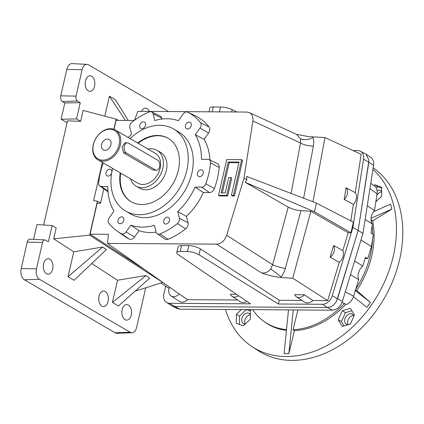 <?xml version="1.0" encoding="UTF-8"?>
<svg xmlns="http://www.w3.org/2000/svg" width="424" height="424" viewBox="0 0 424 424"><rect width="100%" height="100%" fill="white"/><g stroke="black" fill="none" stroke-linecap="round" stroke-linejoin="round"><path stroke-width="0.64" d="M112.646 168.434A47.546 35.081 -59.7 0 0 125.599 211.046A47.546 35.081 -59.7 0 0 139.348 214.698A47.546 35.081 -59.7 0 0 184.048 179.145A47.546 35.081 -59.7 0 0 173.57 128.944A47.546 35.081 -59.7 0 0 130.094 138.579M137.657 142.999A36.74 27.104 120.3 0 1 168.121 138.272A36.74 27.104 120.3 0 1 176.214 177.068A36.74 27.104 120.3 0 1 141.674 204.538A36.74 27.104 120.3 0 1 131.048 201.713A36.74 27.104 120.3 0 1 120.209 172.854M209.064 159.615L217.464 163.68A5.136 3.79 120.3 0 1 219.213 167.475A69.971 51.627 120.3 0 1 214.396 188.526A5.136 3.79 120.3 0 1 209.493 192.56L201.586 187.164A4.415 3.254 -59.7 0 0 205.799 183.703A69.245 51.092 -59.7 0 0 210.569 162.869A4.415 3.254 -59.7 0 0 209.064 159.615A4.415 3.254 -59.7 0 0 207.956 159.36L201.448 159.318A57.627 42.517 -59.7 0 0 195.273 134.747L204.066 139.348L208.55 133.062L200.075 128.006A4.415 3.254 -59.7 0 0 200.478 122.711A69.245 51.092 -59.7 0 0 187.827 112.196A4.415 3.254 -59.7 0 0 187.768 112.169A4.415 3.254 -59.7 0 0 183.189 113.971L178.387 120.713A57.627 42.517 -59.7 0 0 154.813 120.559L153.112 113.78A4.415 3.254 -59.7 0 0 151.702 111.936A4.415 3.254 -59.7 0 0 149.301 111.947A69.245 51.092 -59.7 0 0 131.88 122.266A4.415 3.254 -59.7 0 0 129.861 127.55L131.562 134.328A57.627 42.517 -59.7 0 0 128.329 137.546M288.495 309.891L284.096 353.616L288.839 353.648L293.238 309.923M345.862 304.204A80.152 59.137 120.3 0 1 294.436 330.614L288.839 353.648M294.436 330.614L293.069 329.708L297.871 309.955M286.518 329.57A79.961 59 120.3 0 1 262.7 320.449A79.961 59 120.3 0 1 252.656 309.658M286.439 330.36A80.152 59.137 120.3 0 1 263.85 321.339L262.7 320.449M342.311 310.75L338.214 319.802L342.221 326.475L350.335 324.095L354.432 315.043L350.425 308.37L342.311 310.75L345.422 312.658L341.405 321.519L344.06 325.939M355.222 289.841L356.69 290.514A80.152 59.137 120.3 0 0 372.654 220.825L371.212 220.024A79.961 59 120.3 0 1 371.742 222.886M372.134 225.621A79.961 59 120.3 0 1 372.696 234.112M372.606 239.072A79.961 59 120.3 0 1 355.874 288.855M120.31 145.061A17.289 12.757 120.3 0 1 103.037 161.226A17.289 12.757 120.3 0 1 98.039 159.901A17.289 12.757 120.3 0 1 95.75 138.537A17.289 12.757 120.3 0 1 115.482 130.041A17.289 12.757 120.3 0 1 120.31 145.061M115.482 130.041L155.285 153.303A17.289 12.757 120.3 0 1 159.095 171.556A17.289 12.757 120.3 0 1 142.84 184.482A17.289 12.757 120.3 0 1 137.837 183.157L98.039 159.901M126.262 152.894L155.481 169.966A5.189 3.222 90.4 0 0 156.567 170.278L152.826 169.95L123.607 152.873L122.16 147.096L124.831 142.814L127.412 142.83A5.189 3.222 90.4 0 0 124.211 147.107A5.189 3.222 90.4 0 0 126.262 152.894L123.607 152.873M156.567 170.278A5.189 3.222 90.4 0 0 159.768 165.996A5.189 3.222 90.4 0 0 157.717 160.214L128.493 143.137A5.189 3.222 90.4 0 0 127.412 142.83M119.128 144.759A16.425 12.116 120.3 0 1 96.762 158.009A16.425 12.116 120.3 0 1 102.884 131.26A16.425 12.116 120.3 0 1 119.128 144.759M342.099 302.376A10.717 7.908 -59.7 0 0 342.067 302.37L346.445 304.49C349.895 302.969 352.296 300.213 353.648 296.222L358.656 279.644A10.717 7.908 -59.7 0 1 362.753 266.076L354.623 260.977M352.996 150.515L357.686 150.547A10.012 7.388 120.3 0 1 360.336 151.177L366.076 154.203L368.949 160.277L358.158 230.444L337.531 298.719L332.257 295.751A10.012 7.388 120.3 0 1 322.473 304.289L278.436 304.003L198.925 254.718A8.644 2.502 -165.8 0 0 187.36 251.565L180.121 251.517A8.644 2.502 -165.8 0 0 176.713 252.614A8.644 2.502 -165.8 0 0 178.149 254.586L250.436 303.822L169.605 303.298A10.012 7.388 120.3 0 1 166.473 302.381A10.012 7.388 120.3 0 1 163.918 293.832L165.667 286.195M337.546 298.671L342.433 301.332C340.387 306.78 337.011 309.732 332.299 310.177L327.445 307.517C331.261 307.283 334.335 305.068 336.661 300.876L358.158 230.444L352.879 227.502L363.532 159.186A10.012 7.388 120.3 0 0 360.336 151.177M350.489 274.657L358.656 279.644M367.264 205.799L374.498 210.468A10.717 7.908 -59.7 0 0 372.378 224.052L371 232.877L373.311 234.557L371.44 246.545L367.82 258.518L365.043 258.497M342.433 301.332L362.955 233.386L373.571 165.381L368.811 162.154L358.158 230.444L362.955 233.386M327.413 307.517L174.624 306.526L179.962 309.186L332.299 310.177M179.962 309.186L177.29 308.566L171.953 305.905L174.624 306.526M366.076 154.203L370.836 157.431C373.115 159.133 374.026 161.782 373.571 165.381M374.498 210.468L377.09 193.874C377.54 190.376 376.682 187.763 374.514 186.041L370.772 183.306M365.128 219.484L372.378 224.052M371.44 246.545L360.967 239.963M367.82 258.518L365.419 257.257L362.753 266.076M187.572 129.029A3.673 2.708 -59.7 0 0 191.028 126.283A3.673 2.708 -59.7 0 0 190.217 122.403A3.673 2.708 -59.7 0 0 186.025 124.206A3.673 2.708 -59.7 0 0 186.512 128.748A3.673 2.708 -59.7 0 0 187.572 129.029M186.428 216.373L177.683 211.544A57.627 42.517 -59.7 0 0 195.082 187.122L203.419 192.517A58.353 43.052 120.3 0 1 186.428 216.373L188.018 222.701A5.136 3.79 120.3 0 1 185.664 228.849A69.971 51.627 120.3 0 1 168.063 239.279L159.943 233.931A4.415 3.254 -59.7 0 1 157.219 233.751A4.415 3.254 -59.7 0 1 156.138 232.098A58.353 43.052 120.3 0 1 139.014 230.667L134.53 236.958A5.136 3.79 120.3 0 1 129.135 239.025L121.423 233.677A69.245 51.092 -59.7 0 1 117.22 231.149A69.245 51.092 -59.7 0 1 108.772 223.162A4.415 3.254 -59.7 0 1 109.175 217.867L113.971 211.131A57.627 42.517 -59.7 0 1 107.797 186.555L101.294 186.512A4.415 3.254 -59.7 0 1 99.857 186.072L107.526 191.394A5.136 3.79 120.3 0 0 107.982 191.653M139.014 230.667L130.857 225.165A57.627 42.517 -59.7 0 0 154.431 225.319L156.138 232.098M301.999 300.431L279.289 300.282L278.436 304.003M332.257 295.751L352.879 227.502M296.259 134.26L308.253 136.565L324.975 137.577L361.19 154.294L355.206 192.66A8.713 6.429 120.3 0 1 353.377 204.384L350.807 220.893M245.3 182.368L246.8 179.723L246.662 176.421L316.468 203.144L353.362 222.213L350.945 232.776L314.491 211.777L245.3 182.368L288.198 207.124C291.871 209.064 296.116 210.24 300.945 210.649L285.347 268.424A20.405 16.748 120.2 0 1 281.123 276.962A20.336 16.69 120.2 0 1 280.714 277.476C274.524 276.819 268.148 275.314 261.587 272.955C265.159 273.337 268.191 272.044 270.671 269.076L272.648 264.724A10.372 1.855 -164.9 0 0 285.347 268.424M342.804 250.558L333.656 245.48A8.199 6.053 120.3 0 1 330.116 257.198L339.264 262.265A8.713 6.429 120.3 0 0 342.804 250.558L348.184 232.76L350.945 232.776M339.264 262.265L327.683 300.595L312.875 300.499A8.713 6.429 120.3 0 1 304.66 302.174L296.365 296.731A8.199 6.053 120.3 0 1 294.648 294.707L304.48 294.77A8.199 6.053 120.3 0 1 296.365 296.731M130.857 225.165L126.055 231.902A4.415 3.254 -59.7 0 1 121.423 233.677M218.546 195.337L219.553 195.925L227.677 195.978L226.67 195.39L218.546 195.337L226.734 159.572L241.638 159.673L242.645 160.261L234.451 196.021L232.421 196.01L231.414 195.422L239.046 162.095L228.207 162.026L221.132 192.909L225.197 192.936L228.732 177.497L230.767 177.508L231.774 178.096L227.677 195.978M230.767 177.508L226.67 195.39M348.184 232.76L310.85 211.216L300.945 210.649M333.656 245.48L330.116 257.198M312.891 137A20.336 16.128 129.3 0 1 313.055 137.53A20.405 16.186 129.3 0 1 313.378 146.02A10.372 3.593 10.6 0 1 300.531 142.994L300.505 138.812L296.588 134.408L249.349 112.604C252.185 114.13 253.367 116.929 252.884 121.004L243.964 178.175L226.708 235.293C224.662 240.742 221.291 243.689 216.584 244.134L107.585 243.424L179.172 293.954A8.199 6.053 120.3 0 1 171.058 295.92A8.199 6.053 120.3 0 1 169.51 287.223M134.466 120.294L137.832 111.353L246.832 112.058L249.349 112.604M176.713 252.614L178.207 246.72C178.456 245.962 179.601 245.581 181.631 245.57L188.871 245.618C193.143 245.835 196.985 246.932 200.398 248.909L279.289 300.282M246.858 301.385A8.713 6.429 120.3 0 1 240.313 301.756L232.018 296.312A8.199 6.053 120.3 0 1 230.301 294.288L236.497 294.33M237.652 300.012L187.567 299.683A8.713 6.429 120.3 0 1 179.352 301.358L171.058 295.92M160.972 282.999L168.355 288.029L169.208 288.034M280.714 277.476L292.761 278.224L327.683 300.595M187.567 299.683L179.172 293.954M312.875 300.499L304.48 294.77M107.585 243.424L108.337 234.276L90.047 234.154L97.123 203.271L100.509 203.292L103.822 188.823M103.186 162.906A69.245 51.092 -59.7 0 0 98.675 183.009A4.415 3.254 -59.7 0 0 99.857 186.072M310.85 211.216L292.761 278.224M129.135 239.025A69.971 51.627 120.3 0 1 124.889 236.47L117.22 231.149M209.053 111.814L209.853 107.903A8.644 2.056 11.6 0 1 213.224 106.981L220.464 107.028A8.644 2.056 11.6 0 1 232.156 109.636L236.889 111.994M316.468 203.144L314.491 211.777M168.063 239.279A5.136 3.79 120.3 0 1 164.894 239.072L157.219 233.751M134.207 120.485L116.107 120.368L114.045 129.357M113.86 129.293L116.181 119.176L118.497 120.384M49.804 259.122A7.78 4.834 90.4 0 0 48.177 258.661A7.78 4.834 90.4 0 0 43.296 266.41A7.78 4.834 90.4 0 0 48.076 274.217A7.78 4.834 90.4 0 0 52.883 267.798A7.78 4.834 90.4 0 0 49.804 259.122M162.609 282.342L89.618 235.14L97.393 201.209L100.599 202.884M90.047 234.154L143.874 269.092M151.702 111.936L160.102 116.006A5.136 3.79 120.3 0 1 161.74 118.153L153.112 113.78M161.968 119.054L161.74 118.153M196.105 116.208A5.136 3.79 120.3 0 1 196.169 116.24A5.136 3.79 120.3 0 1 196.233 116.271A69.971 51.627 120.3 0 1 209.016 126.898A5.136 3.79 120.3 0 1 208.55 133.062M204.066 139.348A58.353 43.052 120.3 0 1 210.007 160.065M203.419 192.517L209.493 192.56M238.913 162.678L229.214 162.615L222.277 192.92M229.214 162.615L228.207 162.026M241.638 159.673L233.444 195.432L234.451 196.021M324.975 137.577L312.97 201.803M141.855 128.732A3.673 2.708 -59.7 0 0 145.305 125.986A3.673 2.708 -59.7 0 0 144.499 122.107A3.673 2.708 -59.7 0 0 140.302 123.909A3.673 2.708 -59.7 0 0 140.789 128.451A3.673 2.708 -59.7 0 0 141.855 128.732M233.444 195.432L231.414 195.422M199.556 176.691A3.673 2.708 -59.7 0 0 203.006 173.941A3.673 2.708 -59.7 0 0 202.2 170.061A3.673 2.708 -59.7 0 0 198.003 171.868A3.673 2.708 -59.7 0 0 198.49 176.405A3.673 2.708 -59.7 0 0 199.556 176.691M165.811 224.052A3.673 2.708 -59.7 0 0 169.266 221.307A3.673 2.708 -59.7 0 0 168.455 217.427A3.673 2.708 -59.7 0 0 164.263 219.229A3.673 2.708 -59.7 0 0 164.751 223.771A3.673 2.708 -59.7 0 0 165.811 224.052M125.599 211.046L130.634 213.988A47.546 35.081 -59.7 0 0 144.383 217.639A47.546 35.081 -59.7 0 0 189.088 182.092A47.546 35.081 -59.7 0 0 178.61 131.885L173.57 128.944M177.683 211.544L179.389 218.328A4.415 3.254 -59.7 0 1 177.37 223.612A69.245 51.092 -59.7 0 1 159.943 233.931M120.087 223.755A3.673 2.708 -59.7 0 0 123.543 221.01A3.673 2.708 -59.7 0 0 122.732 217.13A3.673 2.708 -59.7 0 0 118.54 218.932A3.673 2.708 -59.7 0 0 119.027 223.475A3.673 2.708 -59.7 0 0 120.087 223.755M131.302 201.861A36.74 27.104 120.3 0 1 120.718 173.151M138.16 143.296A36.74 27.104 120.3 0 1 168.37 138.42M355.206 192.66L346.032 187.71L344.203 199.439L353.377 204.384M344.203 199.439A8.199 6.053 -59.7 0 0 346.032 187.71M238.548 295.724A8.199 6.053 120.3 0 1 232.018 296.312M111.883 171.884A3.673 2.708 -59.7 0 0 110.754 169.468A3.673 2.708 -59.7 0 0 106.562 171.275A3.673 2.708 -59.7 0 0 107.049 175.812A3.673 2.708 -59.7 0 0 108.109 176.093A3.673 2.708 -59.7 0 0 111.682 173.024M200.075 128.006L195.273 134.747M157.028 150.313L160.558 152.375A20.75 15.306 120.3 0 1 163.304 178.011A20.75 15.306 120.3 0 1 139.623 188.203L136.093 186.141A20.75 15.306 -59.7 0 0 142.093 187.737A20.75 15.306 -59.7 0 0 161.602 172.224A20.75 15.306 -59.7 0 0 157.028 150.313A20.75 15.306 -59.7 0 0 151.029 148.723A20.75 15.306 -59.7 0 0 147.981 149.031M130.534 178.886A20.75 15.306 -59.7 0 0 136.093 186.141M201.586 187.164L195.082 187.122M246.8 179.723L243.964 178.175M373.544 211.693L390.589 204.135L391.829 209.08L372.654 220.825M371.085 218.275L391.829 209.08M356.69 290.514L370.438 302.476L366.94 307.384L353.478 296.747M355.36 290.562L370.438 302.476M375.86 201.729L381.621 196.339L381.674 187.26L374.673 184.779L373.851 185.553M374.673 184.779L377.699 186.74L376.274 188.071M381.669 188.145L377.699 186.74M381.648 191.643A5.803 4.282 -59.7 0 0 380.551 190.604A5.803 4.282 -59.7 0 0 378.897 190.175A5.803 4.282 -59.7 0 0 377.1 190.556M375.966 201.056A5.803 4.282 -59.7 0 0 376.56 201.077M351.862 310.766L345.422 312.658M338.214 319.802L341.405 321.519M353.86 316.315A5.803 4.282 -59.7 0 0 352.254 314.168A5.803 4.282 -59.7 0 0 350.595 313.739A5.803 4.282 -59.7 0 0 345.147 318.058A5.803 4.282 -59.7 0 0 346.397 324.185A5.803 4.282 -59.7 0 0 348.544 324.625M350.091 324.169A5.803 4.282 -59.7 0 0 350.367 324.026M241.362 309.584L236.348 314.279L236.295 323.353L243.297 325.833L250.346 319.235L250.399 310.156L248.925 309.637M246.397 309.615L239.518 316.097L239.47 324.482M250.393 311.041L246.418 309.631M236.348 314.279L239.518 316.097M250.372 314.534A5.803 4.282 -59.7 0 0 249.275 313.5A5.803 4.282 -59.7 0 0 247.621 313.066A5.803 4.282 -59.7 0 0 242.173 317.391A5.803 4.282 -59.7 0 0 243.424 323.517A5.803 4.282 -59.7 0 0 245.12 323.978A5.803 4.282 -59.7 0 0 245.284 323.973M344.394 303.489A79.961 59 120.3 0 1 293.069 329.708M372.94 169.399A107.648 79.426 120.3 0 1 383.831 283.407A107.648 79.426 120.3 0 1 285.803 356.52A107.648 79.426 120.3 0 1 252.095 346.657A107.648 79.426 120.3 0 1 225.467 309.483M373.173 167.899A108.014 79.691 120.3 0 1 392.221 282.326A108.014 79.691 120.3 0 1 291.77 360.395A108.014 79.691 120.3 0 1 257.951 350.494L252.095 346.657M348.157 324.646A5.83 4.298 120.3 0 1 348.655 318.79A5.83 4.298 120.3 0 1 353.515 315.477M245.183 323.978A5.83 4.298 120.3 0 1 245.629 318.212A5.83 4.298 120.3 0 1 250.372 314.815M376.459 201.082A5.83 4.298 120.3 0 1 376.104 200.176M376.846 195.416A5.83 4.298 120.3 0 1 381.648 191.924M168.513 111.549L88.584 64.846A8.13 5.051 90.4 0 0 87.026 64.369L72.144 63.605A8.798 5.464 90.4 0 0 66.806 69.403L60.759 95.819A4.473 2.777 90.4 0 0 62.402 101.548L64.83 102.968L61.109 119.224L67.066 122.706M73.75 251.84L68.036 276.771L102.672 247.044L73.75 251.84L53.715 238.834L56.212 227.937L52.12 225.547L48.4 241.802L45.58 240.154A3.811 2.369 90.4 0 0 44.849 239.931L29.961 239.168A4.473 2.777 90.4 0 0 27.247 242.115L21.2 268.53A8.798 5.464 90.4 0 0 24.433 279.798L115.116 332.787A8.798 5.464 90.4 0 0 117.103 333.306L132.002 332.739A8.13 5.051 90.4 0 0 136.655 327.381L145.496 288.776A8.13 5.051 90.4 0 0 145.676 287.811M52.12 225.547L36.973 224.598L33.597 239.353M146.063 275.51L117.512 280.243L112.429 302.445L146.063 275.51L149.741 278.133L118.471 305.98L112.429 302.445M68.036 276.771L74.083 280.306L106.35 249.641L102.672 247.044M104.823 116.165L109.397 96.195L115.445 99.725L128.244 120.448M125.398 120.427L109.397 96.195M97.393 201.209L93.635 200.594L102.375 162.434M91.748 263.521L117.512 280.243M44.849 239.931A3.811 2.369 90.4 0 0 42.538 242.438L27.247 242.115M132.002 332.739A8.13 5.051 90.4 0 1 130.163 332.257L39.474 279.268A8.13 5.051 90.4 0 1 36.49 268.853L42.538 242.438M105.221 291.505A7.78 4.834 90.4 0 0 103.599 291.044A7.78 4.834 90.4 0 0 98.713 298.793A7.78 4.834 90.4 0 0 103.498 306.6A7.78 4.834 90.4 0 0 108.3 300.181A7.78 4.834 90.4 0 0 105.221 291.505M128.398 305.047A7.78 4.834 90.4 0 0 126.771 304.586A7.78 4.834 90.4 0 0 121.889 312.334A7.78 4.834 90.4 0 0 126.67 320.141A7.78 4.834 90.4 0 0 131.477 313.723A7.78 4.834 90.4 0 0 128.398 305.047M116.181 119.176L83.125 110.41L80.629 121.312L76.543 118.921L61.109 119.224M76.543 118.921L80.263 102.666L77.444 101.018L62.402 101.548M64.83 102.968L80.263 102.666M87.026 64.369A8.13 5.051 90.4 0 0 82.097 69.727L76.044 96.137A3.811 2.369 90.4 0 0 77.444 101.018M135.15 291.124L162.578 282.495M80.629 121.312L67.496 120.835L43.635 225.017M53.715 238.834L89.618 235.14M149.381 111.427A7.78 4.834 90.4 0 0 147.107 108.634A7.78 4.834 90.4 0 0 145.48 108.168A7.78 4.834 90.4 0 0 141.537 111.374M91.685 76.251A7.78 4.834 90.4 0 0 90.063 75.785A7.78 4.834 90.4 0 0 85.176 83.533A7.78 4.834 90.4 0 0 89.962 91.346A7.78 4.834 90.4 0 0 94.764 84.927A7.78 4.834 90.4 0 0 91.685 76.251M101.569 144.648A5.978 4.41 120.3 0 1 109.275 139.512A5.978 4.41 120.3 0 1 110.065 146.9A5.978 4.41 120.3 0 1 103.239 149.842A5.978 4.41 120.3 0 1 101.569 144.648M219.213 167.475L210.569 162.869M155.481 169.966L152.826 169.95M345.295 291.855L353.648 296.222M377.09 193.874L369.935 188.654M107.94 191.049L101.294 186.512M214.396 188.526L205.799 183.703M134.53 236.958L126.055 231.902M270.671 269.076A10.372 0.906 -142.5 0 1 281.123 276.962M226.708 235.293L272.648 264.724L288.198 207.124M291.103 193.434L300.531 142.994L252.884 121.004M261.587 272.955L216.584 244.134M200.398 248.909L198.925 254.718M327.445 307.517L322.473 304.289M368.811 162.106L363.532 159.186M181.631 245.57L180.121 251.517M188.871 245.618L187.36 251.565M212.228 111.835L213.224 106.981M219.468 111.883L220.464 107.028M313.378 146.02L303.626 198.225M174.582 306.526L169.605 303.298M196.233 116.271L187.827 112.196M209.016 126.898L200.478 122.711M188.018 222.701L179.389 218.328M185.664 228.849L177.37 223.612M300.505 138.812A10.372 5.565 163.5 0 0 313.055 137.53M231.679 111.963L232.156 109.636M36.49 268.853L21.2 268.53M130.163 332.257L115.116 332.787M39.474 279.268L24.433 279.798M76.044 96.137L60.759 95.819M82.097 69.727L66.806 69.403M187.768 112.169L196.169 116.24M166.473 302.381L171.349 305.577"/></g></svg>
